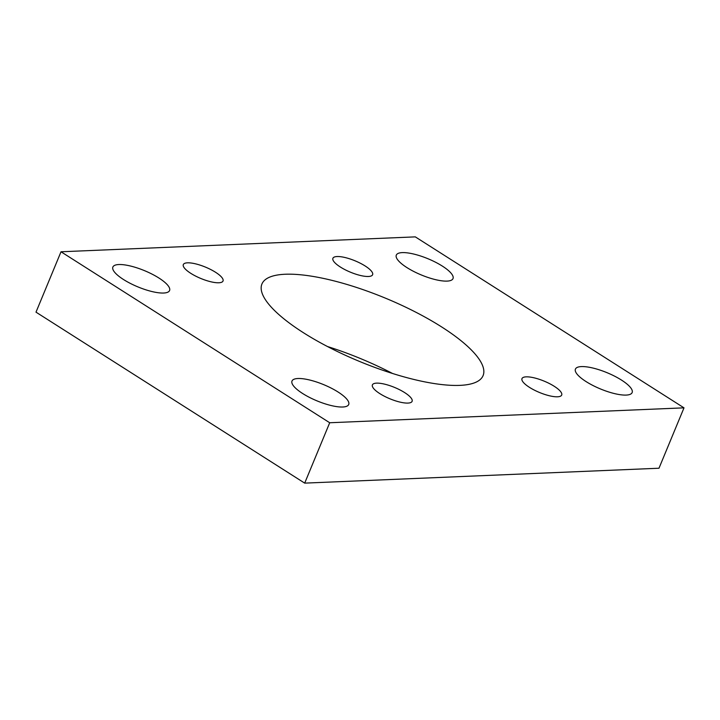 <?xml version="1.0" encoding="UTF-8"?>
<svg xmlns="http://www.w3.org/2000/svg" width="720" height="720" viewBox="0 0 720 720"><rect width="100%" height="100%" fill="white"/><g stroke="black" fill="none" stroke-linecap="round" stroke-linejoin="round"><path stroke-width="1.08" d="M285.183 274.248A119.691 34.191 22.5 0 0 261.927 284.004A119.691 34.191 22.5 0 0 329.805 347.733A119.691 34.191 22.5 0 0 459.828 385.371A119.691 34.191 22.5 0 0 483.084 375.615A119.691 34.191 22.5 0 0 415.206 311.886A119.691 34.191 22.5 0 0 285.183 274.248M118.836 264.537A30.69 8.766 22.5 0 0 112.869 267.039A30.69 8.766 22.5 0 0 130.275 283.374A30.69 8.766 22.5 0 0 163.611 293.031A30.69 8.766 22.5 0 0 169.578 290.529A30.69 8.766 22.5 0 0 152.172 274.185A30.69 8.766 22.5 0 0 118.836 264.537M297.963 378.513A30.69 8.766 22.5 0 0 292.005 381.015A30.69 8.766 22.5 0 0 309.402 397.359A30.69 8.766 22.5 0 0 342.747 407.007A30.69 8.766 22.5 0 0 348.705 404.505A30.69 8.766 22.5 0 0 331.299 388.161A30.69 8.766 22.5 0 0 297.963 378.513M402.264 252.612A30.69 8.766 22.5 0 0 396.306 255.114A30.69 8.766 22.5 0 0 413.712 271.449A30.69 8.766 22.5 0 0 447.048 281.106A30.69 8.766 22.5 0 0 453.006 278.604A30.69 8.766 22.5 0 0 435.609 262.26A30.69 8.766 22.5 0 0 402.264 252.612M581.4 366.588A30.69 8.766 22.5 0 0 575.433 369.09A30.69 8.766 22.5 0 0 592.839 385.434A30.69 8.766 22.5 0 0 626.175 395.082A30.69 8.766 22.5 0 0 632.142 392.58A30.69 8.766 22.5 0 0 614.736 376.236A30.69 8.766 22.5 0 0 581.4 366.588M526.167 376.848A21.483 6.138 22.5 0 0 521.991 378.594A21.483 6.138 22.5 0 0 534.177 390.033A21.483 6.138 22.5 0 0 557.514 396.792A21.483 6.138 22.5 0 0 561.69 395.037A21.483 6.138 22.5 0 0 549.504 383.598A21.483 6.138 22.5 0 0 526.167 376.848M376.578 383.139A21.483 6.138 22.5 0 0 372.402 384.894A21.483 6.138 22.5 0 0 384.588 396.333A21.483 6.138 22.5 0 0 407.925 403.083A21.483 6.138 22.5 0 0 412.101 401.337A21.483 6.138 22.5 0 0 399.915 389.898A21.483 6.138 22.5 0 0 376.578 383.139M337.086 256.536A21.483 6.138 22.5 0 0 332.91 258.282A21.483 6.138 22.5 0 0 345.096 269.721A21.483 6.138 22.5 0 0 368.433 276.48A21.483 6.138 22.5 0 0 372.609 274.725A21.483 6.138 22.5 0 0 360.423 263.286A21.483 6.138 22.5 0 0 337.086 256.536M187.497 262.827A21.483 6.138 22.5 0 0 183.321 264.582A21.483 6.138 22.5 0 0 195.507 276.021A21.483 6.138 22.5 0 0 218.844 282.771A21.483 6.138 22.5 0 0 223.02 281.025A21.483 6.138 22.5 0 0 210.834 269.586A21.483 6.138 22.5 0 0 187.497 262.827M684 407.844L329.706 422.748L61.011 251.775L415.305 236.871L684 407.844L658.989 468.225L304.695 483.129L329.706 422.748M304.695 483.129L36 312.156L61.011 251.775M327.447 346.518A119.691 34.191 -157.5 0 1 392.553 373.482"/></g></svg>
